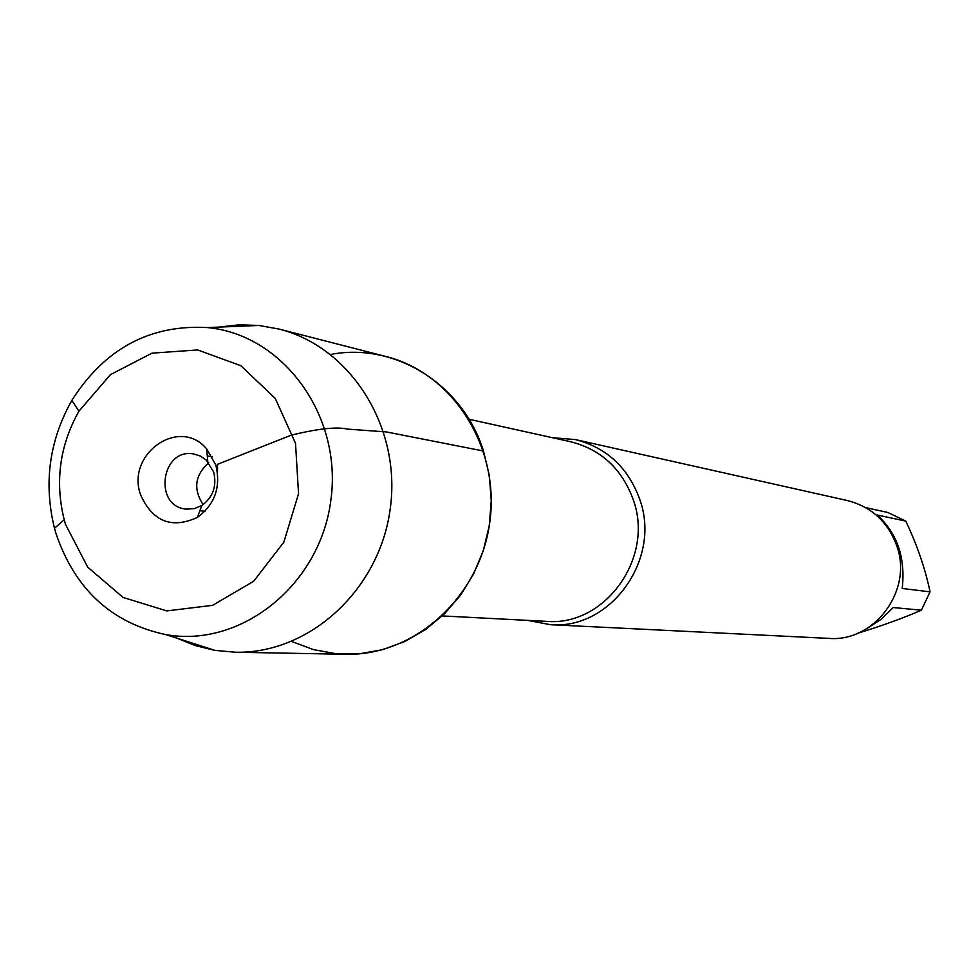 <?xml version="1.0" encoding="UTF-8"?>
<svg xmlns="http://www.w3.org/2000/svg" width="979" height="979" viewBox="0 0 979 979"><rect width="100%" height="100%" fill="white"/><g stroke="black" fill="none" stroke-linecap="round" stroke-linejoin="round"><path stroke-width="1.47" d="M552.376 437.699L575.456 439.595C606.613 447.636 628.016 467.485 639.666 499.143C661.767 558.96 610.712 630.048 550.345 624.675L527.595 620.368M291.669 641.478L313.415 649.603L336.238 653.764L359.526 653.801L382.618 649.677L404.878 641.49L425.681 629.448L444.429 613.857L460.583 595.159L473.677 573.853L483.32 550.541L489.231 525.894L491.25 500.612L489.316 475.415L483.491 451.025C462.7 384.037 394.586 341.928 330.608 354.484M550.345 624.675L828.687 638.381C874.859 642.395 913.493 589.664 896.519 545.132C887.586 521.55 871.212 506.694 847.386 500.55L575.456 439.595M865.595 507.587L887.916 512.506L905.771 521.097C917.164 545.168 925.253 568.75 930.05 591.854L921.374 610.198C903.397 618.03 882.165 625.716 857.665 633.278M905.771 521.097L877.086 514.966C897.229 533.114 905.612 557.614 902.222 588.465L930.05 591.854M921.374 610.198L893.227 607.531L881.124 619.291L867.321 628.285M176.783 638.124L195.384 645.614L214.829 650.35L235.119 652.222L345.624 654.278C414.606 656.077 479.991 596.994 489.781 522.223C500.269 447.538 452.996 373.17 386.032 356.527L278.966 329.054L258.909 325.456L238.9 324.844L218.978 327.096M235.119 652.222C309.168 654.18 379.595 589.97 390.242 508.713C401.635 427.566 350.861 346.909 278.966 329.054M56.048 533.714L54.494 528.256C43.431 483.357 49.207 440.746 71.834 400.411C104.777 348.61 150.02 324.33 207.536 327.573C283.592 334.647 342.834 416.356 330.804 500.648C319.949 585.099 241.067 648.074 165.879 634.625C111.679 623.109 75.077 589.468 56.048 533.714M203.106 504.626C193.022 489.059 194.907 475.109 208.784 462.786M213.655 471.927C217.008 486.012 213.067 497.197 201.845 505.482L194.27 508.652L186.243 509.117C153.116 506.547 161.107 447.623 193.72 453.962L200.316 456.018L206.116 459.946L213.655 471.927M140.56 494.75C152.602 521.574 171.533 529.137 197.354 517.45C214.915 504.503 221.058 487.016 215.821 464.988L206.655 448.896C179.524 416.259 125.789 453.926 140.56 494.75M65.532 524.426L87.682 567.11L123.085 597.447L166.809 610.908L212.565 605.34L253.634 581.293L283.837 542.17L298.546 493.734L295.511 443.291L275.234 398.392L240.871 365.718L197.648 349.944L151.978 353.162L110.456 374.651L78.944 411.168C59.707 445.433 54.787 481.631 64.21 519.788L65.532 524.426M217.485 472.478L217.509 464.315L291.252 435.153C318.04 428.631 336.813 426.624 347.569 429.108L386.301 431.923L483.491 451.025M442.288 615.926L546.343 621.347C604.961 626.719 654.67 557.687 633.205 499.571C621.873 468.77 601.045 449.496 570.708 441.749L468.978 419.245M165.879 634.625L214.829 650.35M207.536 327.573L258.909 325.456M212.345 456.85L207.291 456.067M204.966 511.295L199.887 510.708M207.793 461.635L206.655 448.896M201.845 505.482L197.354 517.45M64.21 519.788L54.494 528.256M78.944 411.168L71.834 400.411"/></g></svg>
